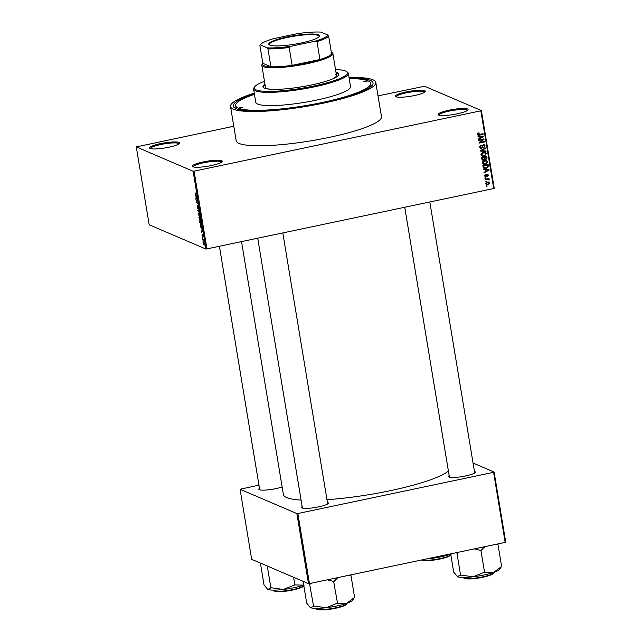 <?xml version="1.0" encoding="UTF-8"?>
<svg xmlns="http://www.w3.org/2000/svg" width="642" height="642" viewBox="0 0 642 642"><rect width="100%" height="100%" fill="white"/><g stroke="black" fill="none" stroke-linecap="round" stroke-linejoin="round"><path stroke-width="0.96" d="M438.671 115.046A15.207 2.536 170.6 0 1 438.366 114.886A15.207 2.536 170.6 0 1 449.512 110.095A15.207 2.536 170.6 0 1 467.496 108.98A15.207 2.536 170.6 0 1 467.938 109.991A15.207 2.536 170.6 0 1 454.135 114.404A15.207 2.536 170.6 0 1 438.671 115.046M467.424 110.464A14.405 2.399 -9.4 0 0 467.424 110.44A14.405 2.399 -9.4 0 0 466.862 109.918A14.405 2.399 -9.4 0 0 451.013 110.745A14.405 2.399 -9.4 0 0 439 115.143A14.405 2.399 -9.4 0 0 439 115.167M192.881 166.776A15.207 2.536 170.6 0 1 192.576 166.615A15.207 2.536 170.6 0 1 203.731 161.824A15.207 2.536 170.6 0 1 221.707 160.709A15.207 2.536 170.6 0 1 222.148 161.72A15.207 2.536 170.6 0 1 208.345 166.134A15.207 2.536 170.6 0 1 192.881 166.776M221.642 162.193A14.405 2.399 -9.4 0 0 221.634 162.169A14.405 2.399 -9.4 0 0 221.081 161.648A14.405 2.399 -9.4 0 0 205.231 162.474A14.405 2.399 -9.4 0 0 193.21 166.872A14.405 2.399 -9.4 0 0 193.218 166.896M150.156 148.487A15.207 2.536 170.6 0 1 149.859 148.326A15.207 2.536 170.6 0 1 161.006 143.535A15.207 2.536 170.6 0 1 178.99 142.42A15.207 2.536 170.6 0 1 179.431 143.431A15.207 2.536 170.6 0 1 165.628 147.845A15.207 2.536 170.6 0 1 150.156 148.487M178.917 143.904A14.405 2.399 -9.4 0 0 178.917 143.88A14.405 2.399 -9.4 0 0 178.356 143.359A14.405 2.399 -9.4 0 0 162.506 144.185A14.405 2.399 -9.4 0 0 150.485 148.583A14.405 2.399 -9.4 0 0 150.493 148.607M395.945 96.757A15.207 2.536 170.6 0 1 395.641 96.597A15.207 2.536 170.6 0 1 406.795 91.806A15.207 2.536 170.6 0 1 424.771 90.691A15.207 2.536 170.6 0 1 425.221 91.702A15.207 2.536 170.6 0 1 411.41 96.115A15.207 2.536 170.6 0 1 395.945 96.757M424.707 92.175A14.405 2.399 -9.4 0 0 424.699 92.151A14.405 2.399 -9.4 0 0 424.145 91.629A14.405 2.399 -9.4 0 0 408.296 92.456A14.405 2.399 -9.4 0 0 396.274 96.854A14.405 2.399 -9.4 0 0 396.283 96.878M474.446 471.477A13.602 2.263 170.6 0 1 474.831 471.605A13.602 2.263 170.6 0 1 475.232 472.512A13.602 2.263 170.6 0 1 462.874 476.46A13.602 2.263 170.6 0 1 449.039 477.038A13.602 2.263 170.6 0 1 448.766 476.894A13.602 2.263 170.6 0 1 449.175 475.658M327.428 502.421A13.602 2.263 170.6 0 1 327.813 502.55A13.602 2.263 170.6 0 1 328.214 503.448A13.602 2.263 170.6 0 1 315.864 507.405A13.602 2.263 170.6 0 1 302.021 507.983A13.602 2.263 170.6 0 1 301.748 507.83A13.602 2.263 170.6 0 1 302.157 506.602M282.135 486.957A13.602 2.263 170.6 0 1 269.183 489.726A13.602 2.263 170.6 0 1 259.344 489.71A13.602 2.263 170.6 0 1 259.071 489.565A13.602 2.263 170.6 0 1 259.48 488.329M349.12 78.075A70.829 11.797 170.6 0 1 370.29 80.346A70.829 11.797 170.6 0 1 372.36 85.041A70.829 11.797 170.6 0 1 308.056 105.609A70.829 11.797 170.6 0 1 236.023 108.602A70.829 11.797 170.6 0 1 234.603 107.84A70.829 11.797 170.6 0 1 254.36 93.764M254.457 94.31A68.429 11.396 -9.4 0 0 235.646 105.649L236.031 107.984A68.429 11.396 -9.4 0 0 236.312 108.723M254.264 93.146A73.637 12.262 -9.4 0 0 230.51 106.5A73.637 12.262 -9.4 0 0 233.367 109.164A73.637 12.262 -9.4 0 0 314.379 104.943A73.637 12.262 -9.4 0 0 375.803 82.449A73.637 12.262 -9.4 0 0 372.946 79.785A73.637 12.262 -9.4 0 0 349.015 77.465M230.51 106.5L236.184 140.758A73.637 12.262 -9.4 0 0 239.033 143.423A73.637 12.262 -9.4 0 0 320.053 139.202A73.637 12.262 -9.4 0 0 381.476 116.708L375.803 82.449M241.544 241.745L283.387 494.517A84.84 14.132 -9.4 0 0 286.677 497.582A84.84 14.132 -9.4 0 0 301.082 500.086M326.971 499.677A84.84 14.132 -9.4 0 0 448.405 470.995M486.267 181.598L485.512 181.758L485.432 181.261L486.187 181.1L486.267 181.598L485.464 181.253M487.182 179.351L485.183 179.776L485.103 179.279L488.963 178.468L488.426 179.094L489.084 180.057L486.379 179.014M487.623 178.749L489.212 179.535L488.329 179.166L488.201 179.68M488.514 179.656L486.307 178.974M485.705 178.203L484.951 178.364L484.862 177.866L485.625 177.706L485.705 178.203L484.903 177.858M487.182 174.159L488.466 175.041L487.551 176.422L487.92 175.178L487.342 174.632L485.914 176.839L484.469 175.9L485.512 174.431L485.031 175.82L485.737 176.365L487.182 174.159L487.88 174.207M484.453 175.571L485.737 176.365M487.92 175.178L486.708 174.367M485.183 169.841L483.522 169.753L483.434 169.231L488.995 169.616L489.084 170.138L484.036 172.842L483.948 172.321L485.464 171.558L485.183 169.841L483.466 169.416M482.335 163.012L482.936 161.415L484.678 160.548L486.756 160.62L487.784 161.872L485.368 164.352L483.386 164.264L482.335 163.012M480.986 154.874L481.588 153.278L483.33 152.403L485.408 152.483L486.435 153.735L484.028 156.215L482.038 156.126L480.986 154.874M477.568 134.218L477.817 133.359L479.044 132.798L478.194 134.114L478.683 134.555L483.049 133.713L483.137 134.21L478.129 134.972L477.568 134.218M477.568 133.841L478.683 134.555M493.722 188.676L480.834 110.817L481.372 110.56L494.26 188.419L205.994 249.088L149.177 224.764L136.289 146.906L193.098 171.229L194.077 171.165L206.973 249.024M480.834 110.817L194.077 171.165M479.646 136.433L477.993 136.337L477.905 135.823L483.466 136.208L483.554 136.73L478.507 139.434L478.418 138.913L479.935 138.15L479.646 136.433L477.937 136.008M482.928 139.595L478.683 140.494L478.595 139.996L483.907 138.881L483.996 139.41L480.088 142.396L484.341 141.497L484.421 141.994L479.117 143.11L479.028 142.58L482.928 139.595L482.126 139.258M481.5 148.326L480.513 148.238L479.702 147.106L481.227 145.084L480.328 147.018L481.404 147.829L483.45 144.763L484.381 144.827L485.135 145.87L483.795 147.692L484.517 146.015L483.514 145.261L481.5 148.326L480.12 147.981M479.975 147.411L481.404 147.829M483.065 144.891L484.036 145.301L482.88 144.996M485.994 151.504L480.433 151.063L480.352 150.581L485.416 147.989L485.504 148.503L481.002 150.661L485.914 150.982L485.994 151.504L480.377 150.75M483.554 160.195L482.471 160.123L481.492 157.483L486.805 156.359L487.053 157.9L485.946 159.545L484.742 159.248L483.554 160.195L482.094 159.866M485.095 159.481L484.237 159.023M486.074 168.381L483.94 168.3L482.84 165.62L488.153 164.504L488.41 166.695L486.074 168.381L483.562 168.076M488.056 184.808L486.516 184.776L485.785 183.861L487.559 182.063L489.043 182.103L489.79 183.018L488.056 184.808L486.122 184.519M487.045 186.268L486.283 186.429L486.203 185.931L486.957 185.771L487.045 186.268L486.243 185.923M481.372 110.56L424.555 86.237L378.026 95.891M233.776 126.249L136.289 146.906M203.105 241.544L202.8 240.951L203.105 241.544M203.137 239.715L202.471 238.968L203.594 239.45L203.811 240.991L203.137 239.715L203.618 239.61M202.543 238.142L202.238 237.556L202.543 238.142M202.591 236.89L202.053 234.515L202.342 236.417L202.543 234.787L203.049 236.047L202.92 237.058L202.647 235.293L202.535 236.93M202.126 235.02L202.061 235.67M202.864 236.545L203.032 235.967M201.428 230.061L202.687 231.61L201.403 232.524L201.708 230.005M199.758 222.678L200.216 221.097L201.339 223.36L200.866 224.933L199.919 222.646M200.416 221.225L199.766 221.362L200.216 221.097M198.41 214.54L198.868 212.959L199.991 215.222L199.518 216.787L198.571 214.508M199.068 213.088L198.418 213.224L198.868 212.959M194.991 193.884L195.296 193.017L195.377 194.566L196.741 195.674L195.69 195.224L195.16 193.844M195.393 193.523L195.176 193.98M205.994 249.088L193.098 171.229M195.898 196.653L197.158 198.193L195.874 199.116L196.179 196.596M197.287 200.705L196.051 200.184L195.97 199.686L197.511 200.344L196.709 202.439L198.025 203.458L196.396 202.27L197.559 200.649M197.744 208.008L198.033 205.761L198.691 207.358L198.474 208.65L197.977 206.347L197.824 208.506L197.126 206.764L197.375 205.352L197.311 206.893L198.073 207.952M197.832 207.992L197.985 208.473M199.598 212.967L197.8 210.753L199.02 209.461L199.108 209.974L197.937 210.56L199.598 212.967M200.007 220.367L198.868 217.165L200.408 217.831L200.497 220.567L200.087 219.893L199.822 220.407L200.224 219.861L199.734 219.909L199.67 217.975L199.124 217.742L199.734 219.909M201.965 228.881L200.448 226.762L200.216 225.31L201.757 225.968L201.797 229.009M204.325 245.1L203.209 243.527L203.562 242.395L204.373 244.024L204.204 245.188M371.028 86.421A68.429 11.396 -9.4 0 0 371.052 85.635L370.667 83.299A68.429 11.396 -9.4 0 0 368.018 80.828A68.429 11.396 -9.4 0 0 349.208 78.621M258.951 485.135L240.06 489.252L251.664 559.326L308.481 583.65L296.877 513.576L240.06 489.252M493.578 472.319L494.115 472.063L505.711 542.137L505.174 542.394L493.578 472.319L297.856 513.512L309.46 583.586L308.481 583.65M505.174 542.394L309.46 583.586M494.115 472.063L473.05 463.043M296.877 513.576L297.856 513.512M429.851 202.118L474.695 472.985A12.808 2.135 -9.4 0 0 474.205 472.544M282.833 233.054L327.677 503.93A12.808 2.135 -9.4 0 0 327.187 503.488M196.925 198.362L195.794 198.603M197.15 198.161L196.179 198.37M196.629 197.551L196.107 196.901L196.332 198.274L196.917 197.495M197.142 198.105L196.332 198.274M196.773 200.031L196.051 200.184M197.206 202.647L196.484 202.8M196.861 202.174L196.396 202.27M199.092 209.982L197.72 210.263M199.975 215.11L198.771 213.425L199.293 213.321M199.333 213.369L198.587 214.613L199.437 216.298L199.814 215.15M200.055 216.169L199.437 216.298M200.473 218.216L199.847 218.047L200.497 220.037M200.424 217.927L199.847 218.047M200.392 220.062L200.304 218.248M200.384 217.823L199.67 217.975M199.847 217.59L199.124 217.742M201.323 223.255L200.119 221.57L200.641 221.458M200.681 221.514L199.935 222.758L200.785 224.435L201.163 223.288M201.403 224.315L200.785 224.435M201.652 226.385L200.473 225.88L201.46 228.472L201.821 226.353M201.195 225.727L200.473 225.88M202.061 227.918L201.46 228.472M202.463 231.77L201.323 232.011M202.679 231.569L201.708 231.778M202.158 230.96L201.636 230.309L201.861 231.69L202.447 230.903M202.671 231.513L201.861 231.69M203.273 239.314L202.559 239.466M203.939 244.658L203.642 242.893L203.939 244.658L204.349 243.912M203.979 242.82L203.37 243.607M478.467 132.966L479.197 133.279M477.311 133.737L477.8 134.178M482.335 133.865L483.137 134.21M478.78 134.563L477.76 134.692M482.64 136.152L483.554 136.73M479.831 137.557L480.529 137.853L482.961 136.626L479.462 136.353M481.035 136.232L481.917 136.61L480.296 136.473L480.529 137.853M479.413 136.096L480.296 136.473M482.961 136.626L481.917 136.61M483.137 139.041L483.996 139.41M483.089 139.049L482.575 139.442M479.558 142.171L480.088 142.396M483.619 141.649L484.421 141.994M480.007 142.364L479.044 142.564M480.681 145.269L481.372 145.565M479.678 146.737L480.328 147.018M479.446 146.641L480.529 147.451M483.899 144.723L484.245 145.437M484.325 145.517L485.135 145.87M482.527 145.333L482.993 145.533M482.102 147.074L482.64 147.307M484.911 148.254L485.504 148.503M480.561 150.469L481.002 150.661M484.935 152.339L485.537 153.269M485.633 153.39L486.435 153.735M483.282 155.805L484.028 156.215M483.145 155.837L481.155 155.749M481.002 154.947L482.375 155.669L485.127 155.252L485.817 153.863L485.063 152.932L483.402 152.9L481.612 154.738L482.375 155.669M485.063 152.932L483.241 152.427M482.68 152.595L483.402 152.9M480.97 154.465L481.612 154.738M486.363 157.603L487.053 157.9M485.36 159.08L485.946 159.545M485.063 159.168L484.646 159.2M481.636 159.015L482.591 159.32M484.084 158.381L484.895 158.694M486.267 156.985L484.678 157.322L484.967 158.759L485.777 159.072L486.403 157.852L486.267 156.985L485.464 156.648M483.875 156.977L484.678 157.322M484.22 158.438L485.777 159.072M484.06 157.45L482.198 157.844L482.519 159.393L483.466 159.697L484.22 158.43L484.06 157.45L483.257 157.105M481.5 157.547L482.198 157.844M481.757 159.064L483.466 159.697M481.677 158.598L482.367 158.895M486.283 160.476L486.885 161.407M486.981 161.527L487.784 161.872M484.63 163.943L485.368 164.352M484.493 163.975L482.503 163.887M482.351 163.092L483.723 163.806L486.476 163.389L487.166 162.009L486.411 161.07L484.75 161.046L482.961 162.883L483.723 163.806M486.411 161.07L484.59 160.564M484.028 160.733L484.75 161.046M482.319 162.611L482.961 162.883M487.8 166.43L488.41 166.695M483.121 167.273L486.002 167.883L487.768 166.735L487.607 165.13L483.538 165.981L484.67 167.963M486.805 164.785L487.607 165.13M482.848 165.692L483.538 165.981M483.001 166.583L483.691 166.88M488.169 169.56L489.084 170.138M485.368 170.965L486.058 171.262L488.49 170.034L484.991 169.761M486.572 169.64L487.447 170.018L485.825 169.881L486.058 171.262M484.951 169.504L485.825 169.881M488.49 170.034L487.447 170.018M485.047 174.648L485.665 174.913M484.148 175.443L484.854 175.988M487.374 174.126L487.583 174.648L486.724 174.279M487.687 174.704L488.466 175.041M486.476 174.616L487.045 174.857M484.501 175.956L485.914 176.839M488.241 178.62L489.043 178.966M487.551 178.717L488.329 179.166M488.53 179.816L489.084 180.057M487.639 179.279L487.109 178.901M488.562 181.983L489.79 183.018M485.785 183.845L487.936 184.326L489.236 183.122L487.88 182.2M488.353 182.745L486.764 182.176M489.236 183.122L487.647 182.553L486.339 183.756L485.777 183.516M486.925 182.248L487.647 182.553M239.057 107.968L242.925 107.238L239.057 107.968M363.468 81.783L367.336 81.061L363.468 81.783M264.937 84.15A38.416 6.396 -9.4 0 0 262.931 86.734A38.416 6.396 -9.4 0 0 264.424 88.123A38.416 6.396 -9.4 0 0 306.691 85.924A38.416 6.396 -9.4 0 0 338.735 74.183A38.416 6.396 -9.4 0 0 337.251 72.795A38.416 6.396 -9.4 0 0 336.007 72.386M338.727 74.584A38.416 6.396 -9.4 0 0 337.379 73.573A38.416 6.396 -9.4 0 0 336.135 73.164M264.472 81.325A47.219 7.865 -9.4 0 0 254.697 86.75A47.219 7.865 -9.4 0 0 256.078 89.88A47.219 7.865 -9.4 0 0 311.908 86.421A47.219 7.865 -9.4 0 0 346.536 71.551A47.219 7.865 -9.4 0 0 345.597 71.037A47.219 7.865 -9.4 0 0 335.541 69.561M346.536 71.551L347.442 72.177A48.022 8.001 170.6 0 1 348.341 73.397A48.022 8.001 170.6 0 1 308.28 88.066A48.022 8.001 170.6 0 1 255.452 90.819A48.022 8.001 170.6 0 1 253.59 89.086A48.022 8.001 170.6 0 1 254.047 87.641L254.697 86.75M253.59 89.086L255.781 102.319A48.022 8.001 -9.4 0 0 257.643 104.052A48.022 8.001 -9.4 0 0 310.471 101.308A48.022 8.001 -9.4 0 0 350.532 86.63L348.341 73.397M235.646 105.649A68.429 11.396 -9.4 0 0 238.294 108.129A68.429 11.396 -9.4 0 0 313.585 104.205A68.429 11.396 -9.4 0 0 370.667 83.299M335.1 74.055A36.016 5.995 170.6 0 1 336.496 75.355A36.016 5.995 170.6 0 1 333.005 78.717M269.825 89.182A36.016 5.995 170.6 0 1 266.831 88.427A36.016 5.995 170.6 0 1 265.435 87.119L261.824 65.324A36.016 5.995 170.6 0 1 262.169 64.24L262.819 63.349A35.214 5.866 -9.4 0 0 270.916 66.776A35.214 5.866 -9.4 0 0 292.126 65.356A35.214 5.866 -9.4 0 0 306.916 62.812A35.214 5.866 -9.4 0 0 319.941 59.505A35.214 5.866 -9.4 0 0 331.609 54A35.214 5.866 -9.4 0 0 331.312 52.01A35.214 5.866 -9.4 0 0 331.272 51.994M265.066 84.929A38.416 6.396 -9.4 0 0 263.068 87.111M457.65 576.749A21.651 3.603 170.6 0 0 473.074 576.797A21.651 3.603 -9.4 0 0 484.132 574.975A21.651 3.603 -9.4 0 0 493.602 572.471L484.253 572.287L473.074 576.797L460.868 575.072L457.216 576.516A21.651 3.603 -9.4 0 0 457.65 576.749L453.701 572.158L450.668 553.861M456.502 552.634L457.256 553.268L459.134 552.08M456.968 553.3L460.579 575.104M474.35 548.878L480.93 550.459L484.541 572.255M480.93 550.459L484.967 546.647M496.202 544.28L498.015 544.665L501.627 566.461L493.602 572.471A21.651 3.603 -9.4 0 0 499.332 569.542L501.498 566.509M498.015 544.665L497.55 543.999M480.641 550.491A24.853 4.141 -9.4 0 0 481.139 550.387M287.062 36.947A25.688 4.277 170.6 0 1 319.235 36.554A25.688 4.277 170.6 0 1 301.202 42.998A25.688 4.277 170.6 0 1 269.271 44.82A25.688 4.277 170.6 0 1 287.062 36.947M319.002 36.827A25.215 4.197 -9.4 0 0 319.082 36.321A25.215 4.197 -9.4 0 0 287.271 37.469A25.215 4.197 -9.4 0 0 269.335 44.563A25.215 4.197 -9.4 0 0 269.576 45.004M331.312 52.01L332.211 52.644A36.016 5.995 170.6 0 1 332.885 53.559A36.016 5.995 170.6 0 1 307.269 63.678A36.016 5.995 170.6 0 1 261.824 65.324M289.165 47.452L292.126 65.356L319.941 59.505L316.979 41.594L314.909 41.224A34.419 5.73 -9.4 0 0 327.95 35.077L321 32.1A34.419 5.73 -9.4 0 0 297.294 33.681L273.356 38.721A34.419 5.73 -9.4 0 0 260.508 44.563A34.419 5.73 -9.4 0 0 260.315 44.876L267.265 47.845A34.419 5.73 -9.4 0 0 290.97 46.264L289.165 47.452A35.214 5.866 170.6 0 1 267.955 48.864L270.916 66.776L262.843 63.317A35.214 5.866 -9.4 0 0 262.819 63.349M260.315 44.876L259.882 45.413L260.315 44.876M262.843 63.317L259.882 45.413M267.955 48.864L267.265 47.845M290.97 46.264L314.909 41.224M327.95 35.077L328.64 36.096A35.214 5.866 170.6 0 1 316.979 41.594M331.609 54L328.64 36.096M327.332 579.822L333.623 581.435A24.853 4.141 -9.4 0 0 333.872 581.379A24.853 4.141 -9.4 0 0 334.121 581.331L337.949 577.583M303.08 581.339L306.683 603.103L310.206 607.452A21.651 3.603 -9.4 0 0 310.632 607.685A21.651 3.603 -9.4 0 0 326.056 607.733L313.85 606.008L310.632 607.685M309.484 583.578L313.561 606.048M309.95 584.244L312.116 583.024M337.235 603.231L326.056 607.733A21.651 3.603 -9.4 0 0 346.584 603.416L337.235 603.231M333.623 581.435L337.523 603.199M349.184 575.224L350.997 575.609L354.609 597.405L346.584 603.416A21.651 3.603 -9.4 0 0 352.314 600.479L354.48 597.445M350.997 575.609L350.532 574.935M436.488 556.847L430.397 558.524A21.651 3.603 -9.4 0 0 441.455 556.702A21.651 3.603 -9.4 0 0 450.732 554.263L446.31 554.784M426.761 558.893A21.651 3.603 170.6 0 0 430.397 558.524L427.845 558.668M260.403 563.066L263.998 584.83L267.521 589.187A21.651 3.603 -9.4 0 0 267.955 589.42A21.651 3.603 -9.4 0 0 283.379 589.468L271.173 587.743L267.955 589.42M267.281 566.011L270.884 587.775M293.579 577.27L294.847 584.926L283.379 589.468A21.651 3.603 -9.4 0 0 303.722 585.207M303.907 585.143L294.847 584.926M196.412 195.072L195.69 195.224M197.118 197.961L196.685 198.049M202.647 231.369L202.222 231.457M478.651 134.587L479.526 134.964M482.238 146.159L482.768 146.384M481.323 150.084L481.813 150.292M484.14 157.956L484.83 158.253M487.687 165.596L488.377 165.893M486.275 175.194L486.925 175.475M493.208 573.322A14.726 2.456 170.6 0 1 482.784 577.262C475.578 578.707 469.944 579.22 465.875 578.803C464.126 578.434 463.372 578.017 463.612 577.559A15.207 2.536 -9.4 0 0 482.8 576.861A15.207 2.536 -9.4 0 0 493.618 572.592L493.602 572.471M482.744 577.278A14.726 2.456 170.6 0 1 464.238 578.121M335.782 607.805A15.207 2.536 -9.4 0 0 346.6 603.528C347.394 604.692 343.783 606.249 335.75 608.223C323.977 610.855 314.66 609.772 316.594 608.496A15.207 2.536 -9.4 0 0 335.782 607.805M346.19 604.266A14.726 2.456 170.6 0 1 335.766 608.207M335.726 608.215A14.726 2.456 170.6 0 1 317.22 609.065M421.802 559.936A15.207 2.536 -9.4 0 0 440.123 558.596A15.207 2.536 -9.4 0 0 450.812 554.744M440.067 559.005A14.726 2.456 170.6 0 1 421.658 559.968M450.532 555.049A14.726 2.456 170.6 0 1 440.107 558.997M303.923 585.263C304.717 586.419 301.098 587.984 293.073 589.95C281.292 592.59 271.975 591.499 273.917 590.231A15.207 2.536 -9.4 0 0 293.105 589.533A15.207 2.536 -9.4 0 0 303.794 585.689M303.514 585.994A14.726 2.456 170.6 0 1 293.089 589.934M293.049 589.95A14.726 2.456 170.6 0 1 274.535 590.792M199.622 216.322L200.055 216.234M200.97 224.459L201.403 224.371M201.676 228.504L202.086 228.424M203.498 242.869L203.955 242.772M478.507 134.515L477.632 134.138M485.264 159.047L484.389 158.67M482.832 159.665L481.949 159.288M488.249 179.335L487.366 178.958M493.618 572.592C494.412 573.747 490.793 575.312 482.768 577.278M404.765 207.398L449.424 477.166M302.406 508.111L257.747 238.334M219.428 246.4L259.729 489.838M332.885 53.559L336.496 75.355M260.508 44.563L259.922 45.357M421.465 560.009L427.259 560.675L440.091 559.005C448.116 557.039 451.735 555.474 450.941 554.319"/></g></svg>
